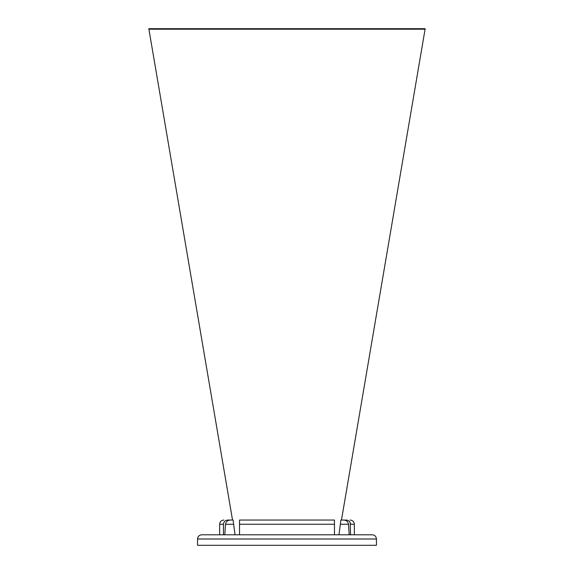 <?xml version="1.0" encoding="UTF-8"?>
<svg xmlns="http://www.w3.org/2000/svg" width="574" height="574" viewBox="0 0 574 574"><rect width="100%" height="100%" fill="white"/><g stroke="black" fill="none" stroke-linecap="round" stroke-linejoin="round"><path stroke-width="0.86" d="M239.53 524.249L239.53 520.044L334.47 520.044L334.47 524.249L239.53 524.249L239.53 534.796M239.53 520.044L334.47 520.044L334.47 534.796L338.961 534.796L340.891 520.044L343.589 520.044C346.352 520.202 348.002 521.601 348.533 524.249L340.339 524.249L340.891 520.044L346.933 520.116M349.2 534.796L348.533 524.249M227.914 520.044L233.109 520.044L233.661 524.249L225.467 524.249L224.8 534.796L223.437 534.796L223.437 524.249C223.767 521.63 225.259 520.231 227.914 520.044M225.467 524.249C225.998 521.601 227.648 520.202 230.411 520.044L233.109 520.044L232.527 520.044L148.91 29.195L425.09 29.195L341.473 520.044M235.039 534.796L233.661 524.249M350.205 522.598L350.563 534.796M354.352 534.796L354.352 524.249L350.563 524.249C350.24 521.637 348.748 520.231 346.086 520.044M425.09 29.195L425.176 28.7L148.824 28.7L148.91 29.195M151.636 28.7L421.029 28.7M360.895 534.796L365.258 534.796M252.029 534.796L256.391 534.796M208.742 534.796L213.105 534.796M197.549 539C197.793 536.446 199.2 535.04 201.754 534.796L372.246 534.796C374.8 535.04 376.207 536.446 376.451 539L197.549 539L197.549 545.3L376.451 545.3L376.451 539M223.437 524.249L219.648 524.249L219.648 534.796M219.648 524.249C219.899 521.694 221.299 520.295 223.853 520.044M354.352 524.249C354.101 521.694 352.701 520.295 350.147 520.044"/></g></svg>
